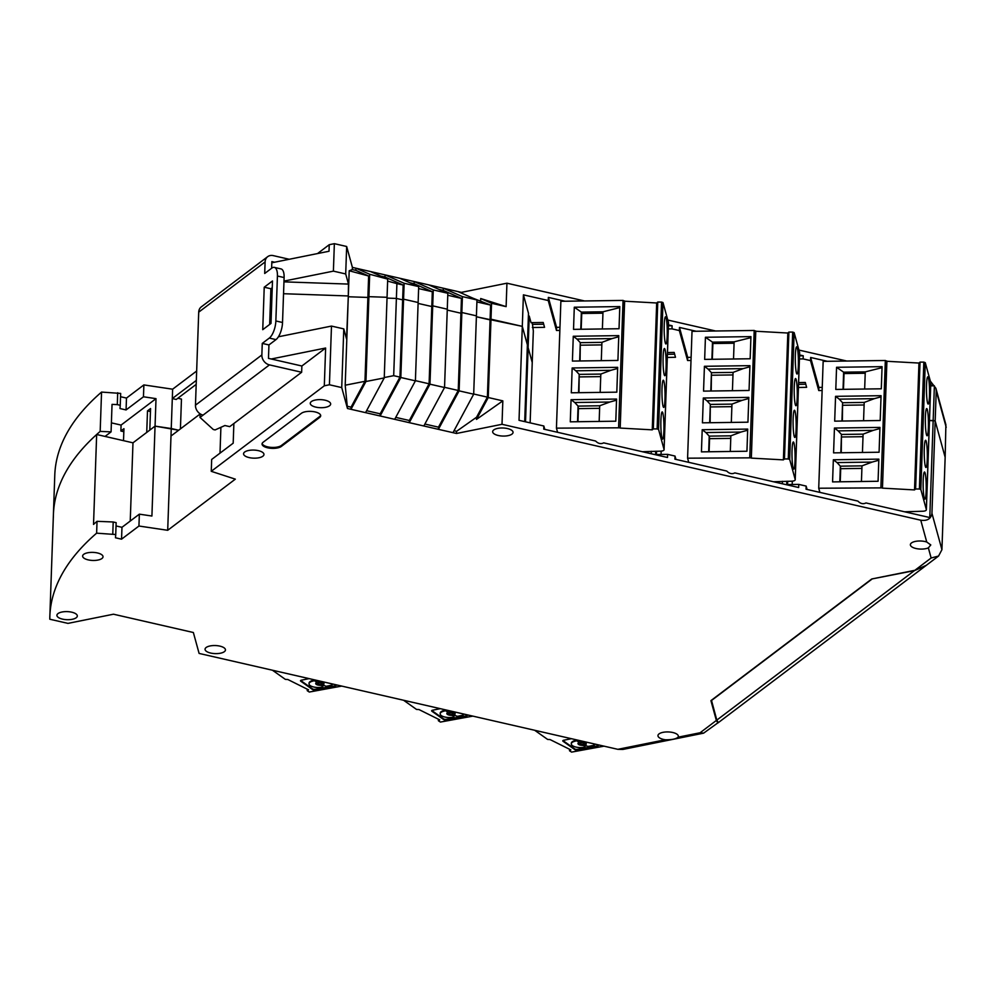 <?xml version="1.0" encoding="UTF-8"?>
<svg xmlns="http://www.w3.org/2000/svg" width="996" height="996" viewBox="0 0 996 996"><rect width="100%" height="100%" fill="white"/><g stroke="black" fill="none" stroke-linecap="round" stroke-linejoin="round"><path stroke-width="1.49" d="M456.492 433.472L456.566 431.305L476.561 417.237L476.486 419.403L502.831 400.865L488.252 397.529L490.991 319.193L522.302 326.364L519.028 420.324L543.841 426.002L543.729 429.127L595.596 441.016C598.223 443.656 600.924 444.266 603.688 442.859L667.507 457.488L667.619 454.363L675.014 456.056L674.902 459.168L726.731 471.046C729.358 473.685 732.06 474.308 734.836 472.901L798.655 487.517L798.755 484.392L806.15 486.085L806.038 489.21L857.88 501.088C860.507 503.727 863.196 504.35 865.972 502.943L929.778 517.547L933.165 420.474L935.169 420.922L931.945 513.326C931.061 518.816 927.326 521.107 920.765 520.211L502.009 424.296L456.492 433.472L350.978 409.306L347.467 408.497L341.728 387.581L329.427 384.767L324.31 385.801L211.252 471.32L235.317 479.151L167.702 530.295L138.942 526.025L121.549 539.172L115.486 537.778L115.735 534.528L96.624 533.171A544.165 215.298 -178 0 0 49.85 616.263A544.165 215.298 -178 0 0 49.8 619.226L67.965 623.384L113.482 614.208L193.361 632.51L199.1 653.426L617.856 749.328L622.774 749.453L703.612 733.156L718.104 722.698M665.303 739.767A10.209 4.034 2 0 1 657.958 735.621A10.209 4.034 2 0 1 659.053 733.89A10.209 4.034 2 0 1 670.582 732.122A10.209 4.034 2 0 1 678.351 736.33A10.209 4.034 2 0 1 678.077 737.189C675.96 739.032 671.702 739.891 665.303 739.767L617.856 749.328M678.077 737.189L700.101 732.757L716.361 720.457L710.92 700.636L871.737 578.987L914.876 570.297L926.305 565.317L938.568 556.042L941.93 549.68L945.154 457.289L935.169 420.922L929.48 420.524L933.165 420.474L934.385 385.813L930.725 384.979M928.359 547.875A10.209 4.034 2 0 1 917.005 548.721A10.209 4.034 2 0 1 910.381 544.688A10.209 4.034 2 0 1 916.108 541.276A10.209 4.034 2 0 1 926.741 542.011L930.787 544.949L928.359 547.875L931.136 557.997L938.568 556.042M206.147 647.5A10.209 4.034 2 0 1 217.676 645.732A10.209 4.034 2 0 1 225.457 649.94A10.209 4.034 2 0 1 215.111 653.613A10.209 4.034 2 0 1 205.052 649.23A10.209 4.034 2 0 1 206.147 647.5M58.005 613.573A10.209 4.034 2 0 1 69.546 611.805A10.209 4.034 2 0 1 77.315 616.014A10.209 4.034 2 0 1 66.981 619.686A10.209 4.034 2 0 1 56.921 615.291A10.209 4.034 2 0 1 58.005 613.573M311.362 401.587A10.209 4.034 2 0 1 322.891 399.819A10.209 4.034 2 0 1 330.66 404.027A10.209 4.034 2 0 1 320.326 407.7A10.209 4.034 2 0 1 310.266 403.318A10.209 4.034 2 0 1 311.362 401.587M83.726 554.324A10.209 4.034 2 0 1 95.255 552.568A10.209 4.034 2 0 1 103.024 556.776A10.209 4.034 2 0 1 92.69 560.449A10.209 4.034 2 0 1 82.631 556.054A10.209 4.034 2 0 1 83.726 554.324M244.655 452.035A10.209 4.034 2 0 1 256.196 450.267A10.209 4.034 2 0 1 263.965 454.475A10.209 4.034 2 0 1 253.619 458.16A10.209 4.034 2 0 1 243.572 453.765A10.209 4.034 2 0 1 244.655 452.035M511.969 434.119A10.209 4.034 2 0 1 500.428 435.875A10.209 4.034 2 0 1 492.659 431.666A10.209 4.034 2 0 1 503.005 427.994A10.209 4.034 2 0 1 513.052 432.389A10.209 4.034 2 0 1 511.969 434.119M281.345 446.42A10.209 4.034 2 0 1 269.816 448.188A10.209 4.034 2 0 1 262.048 443.979A10.209 4.034 2 0 1 263.131 442.249L301.377 413.315A10.209 4.034 2 0 1 312.918 411.547A10.209 4.034 2 0 1 320.687 415.755A10.209 4.034 2 0 1 319.591 417.486L281.345 446.42L281.382 445.486L319.629 416.552A10.209 4.034 -178 0 0 320.637 415.295M96.624 533.171L97.035 521.319A544.165 215.298 2 0 0 93.524 524.419L96.662 434.505A544.165 215.298 -178 0 0 53.411 514.496A544.165 215.298 2 0 1 100.173 431.405L101.555 392.075L120.665 393.42L120.255 405.285L117.291 404.613L117.702 392.748M112.785 533.844L113.195 521.979L97.035 521.319M138.942 526.025L139.353 514.16L121.973 527.307L121.549 539.172M139.353 514.16L151.915 516.028L155.052 426.126L171.25 428.529L167.702 530.295M170.988 436.024L200.134 413.975M211.252 471.32L211.675 459.455L233.189 443.183L233.873 423.512M220.004 453.155L220.9 427.321M324.31 385.801L325.63 348.027L301.863 366.005L301.651 372.255L229.74 426.637L224.884 425.529L215.124 429.923L213.293 429.513L200.009 417.424L203.072 415.108A8.84 7.308 -127.1 0 1 195.465 405.185L198.714 312.159A8.84 7.308 -127.1 0 1 201.267 306.905L267.663 256.682A8.84 7.308 -127.1 0 1 273.278 255.623L289.226 259.271M341.728 387.581L343.782 328.892L331.481 326.078L329.427 384.767M317.512 253.569L329.24 244.705L334.357 243.671L346.658 246.485L345.699 273.95L348.476 284.084L348.289 296.758L346.558 339.026L343.782 328.892M347.467 408.497L345.201 385.203L348.289 296.758L349.198 270.763L352.323 269.567L352.397 267.401L461.422 292.376L506.939 283.2L584.478 300.954M365.557 412.643L384.244 377.92L365.943 381.505L350.978 409.306L351.065 407.14L347.542 406.331M366.603 410.701L380.198 413.813L380.123 415.979L400.828 377.509L415.407 380.846L418.133 302.51L403.567 299.174L400.828 377.509M394.702 419.316L415.407 380.846M395.736 417.374L409.344 420.486L429.089 383.796L415.407 380.659M429.973 384.182L432.712 305.847L447.279 309.183L444.54 387.519L429.973 384.182L409.269 422.653L409.344 420.486M444.54 387.519L423.835 425.989M459.119 390.855L461.845 312.52L476.424 315.857L473.685 394.192L459.119 390.855L438.414 429.326L438.489 427.16L424.881 424.047M473.685 394.192L452.981 432.662M454.027 430.72L456.566 431.305M502.831 400.865L502.009 424.296M716.361 720.457L717.879 722.984M700.101 732.757L703.612 733.156M262.135 443.519A10.209 4.034 -178 0 0 270.426 447.316A10.209 4.034 -178 0 0 281.382 445.486M96.662 434.505L132.978 442.822L155.052 426.126L156.011 398.649L143.461 396.781L143.872 384.917L172.632 389.199L196.66 371.022M172.632 389.199L171.25 428.529L178.658 430.222L155.052 426.126L149.798 430.098L150.558 408.559L147.495 410.875L146.736 432.413L132.978 442.822L130.239 521.057M113.195 521.979L116.146 522.663L115.735 534.528M116.034 525.95L121.973 527.307M325.63 348.027L271.236 358.996M278.905 335.988L278.88 336.685L331.481 326.078M270.663 295.563L271.983 295.302L270.663 295.563M348.065 295.949L283.536 293.72L348.065 295.949M345.201 385.203L364.959 381.319L367.885 297.443L348.289 296.758L367.885 297.443L368.906 296.671L365.943 381.505M364.959 381.319L351.065 407.14M384.244 377.92L387.058 297.294L368.906 296.671L369.69 274.261L355.908 268.198L355.833 270.364L352.323 269.567M384.257 377.534L393.694 375.679L399.956 377.111L380.198 413.813M399.956 377.111L402.645 299.858L403.567 299.174L404.127 283.262L385.054 274.884L384.979 277.037L403.168 285.043L402.645 299.858L403.567 299.174L418.133 302.51L418.694 286.599L404.127 283.262M429.089 383.796L431.791 306.531L432.712 305.847L433.26 289.936L414.199 281.557L414.124 283.711L432.314 291.716L431.791 306.531L432.712 305.847L447.279 309.183L447.839 293.272L433.26 289.936M438.489 427.16L458.235 390.469L444.552 387.332M458.235 390.469L460.936 313.217L461.845 312.52L476.424 315.857L476.972 299.945L457.911 291.567M476.486 419.403L488.252 397.529M476.561 417.237L487.38 397.143L473.698 394.005M543.841 426.002L544.762 429.363M654.671 454.537L667.619 454.363M675.014 456.056L675.935 459.405M785.807 484.579L798.755 484.392M806.15 486.085L807.071 489.447M506.939 283.2L506.117 306.631L491.551 303.294L490.991 319.193L490.069 319.89L476.387 316.753L522.302 326.364L527.382 344.865L524.705 421.632M528.39 316.043L529.225 316.043L528.129 347.567L527.295 347.579L528.129 347.567L532.238 362.544L528.129 347.567L525.527 421.818M387.033 298.103L396.396 298.427L402.645 299.858L396.396 298.427L387.033 298.103M418.108 303.406L431.791 306.531L418.108 303.406M439.112 289.438L443.257 290.396L461.447 298.389L460.936 313.217L447.254 310.08L460.936 313.217L461.845 312.52L462.405 296.609L476.972 299.945M473.399 298.377L490.592 305.062L487.38 397.143M393.694 375.679L396.906 283.611L403.168 285.043M782.346 483.782L782.42 481.317M651.197 453.74L651.284 451.288M786.728 484.566L786.84 481.255M792.193 484.492L792.306 481.155M787.674 481.255L787.562 484.554M655.592 454.525L655.704 451.225M661.058 454.45L661.17 451.126M656.538 451.213L656.426 454.512M530.133 422.864L533.333 331.008L532.486 324.385L543.679 324.223M871.824 578.975L914.415 570.646L926.081 565.491M925.857 565.666L718.34 722.635L716.821 720.108L711.455 700.238M711.443 700.537L871.824 579.224M271.622 268.248L271.846 261.587L274.61 262.222M284.109 277.548A13.608 5.466 -77.1 0 0 281.021 268.92L274.348 267.389A13.608 5.466 102.9 0 1 277.423 276.017L275.855 320.973A13.608 5.466 102.9 0 1 269.294 338.08L275.979 339.611A13.608 5.466 -77.1 0 0 282.528 322.492L284.109 277.548L277.423 276.017M301.863 366.005L268.472 358.361L268.945 344.94L275.979 339.611M269.655 324.447L270.9 288.753L272.244 287.732M274.348 267.389A13.608 5.466 102.9 0 0 271.746 268.161L264.699 273.477L265.11 261.936A8.84 7.308 -127.1 0 1 267.663 256.682M268.945 344.94L262.259 343.408L269.294 338.08M262.259 343.408L261.861 354.962A8.84 7.308 52.9 0 0 269.468 364.885L301.651 372.255M270.999 323.426L262.745 329.676L264.226 287.221L272.481 280.972L270.999 323.426M270.9 288.753L264.226 287.221M200.134 413.838L200.009 417.424M667.781 320.04L715.614 330.996M798.917 350.069L846.749 361.025M53.348 517.459A544.165 215.298 2 0 1 53.411 514.496L54.78 475.167A544.165 215.298 2 0 1 101.555 392.075M143.872 384.917L126.48 398.076L120.553 396.719M346.658 246.485L352.397 267.401M443.257 290.396L443.332 288.23L462.405 296.609M428.766 284.893L447.839 293.272M409.966 282.764L414.124 283.711M399.62 278.22L418.694 286.599M380.833 276.091L384.979 277.037M370.487 271.547L387.693 279.104L369.69 274.261M334.357 243.671L333.399 271.136L345.699 273.95M271.808 262.782L329.016 251.253L329.24 244.705M196.187 384.381L176.242 399.471L172.296 398.562L196.337 380.385M126.48 398.076L126.069 409.941L143.461 396.781M105.041 436.435L111.079 431.866L112.038 404.388L117.291 404.613M111.079 431.866L100.173 431.405M930.326 381.095L935.891 388.303L945.889 424.707L945.154 457.289L935.169 420.922L936.228 390.955L946.2 427.321M935.891 388.303L936.228 390.955M523.41 294.841L528.49 313.342L527.382 344.865L522.302 326.364L523.41 294.841L548.248 300.531L548.36 297.406L565.056 301.228M567.745 301.19L571.455 301.141M668.441 324.908L672.113 325.754L672.001 328.867L679.359 330.56L679.471 327.435L696.192 331.27M698.893 331.22L702.591 331.17M799.576 354.95L803.249 355.784L803.137 358.909L810.532 360.602L810.644 357.477L827.327 361.299M830.029 361.262L833.739 361.212M461.422 292.376L461.397 293.098M480.632 300.68L480.707 298.526L506.117 306.631M447.764 295.252L461.447 298.389M418.619 288.579L432.314 291.716M396.906 283.611L387.618 281.109M355.833 270.364L368.632 275.992L367.885 297.443L368.906 296.671L387.058 297.294L387.693 279.104M283.947 281.856L348.476 284.084M333.399 271.136L283.985 281.096M349.198 270.763L368.632 275.992M111.403 422.864L121.076 425.08L156.011 398.649M126.069 409.941L119.993 408.547L120.255 405.285M123.516 440.655L123.94 428.691L120.877 431.007L121.076 425.08M177.848 398.263L181.459 399.085L180.425 428.89M822.136 390.507L818.749 390.557L810.532 360.602M803.137 358.909L799.439 358.958M798.618 382.601L805.291 382.464L806.623 387.32L798.443 387.481M691 360.465L687.576 360.502L679.359 330.56M672.001 328.867L668.304 328.917M667.482 352.559L674.155 352.422L675.487 357.278L667.308 357.452M559.864 330.423L556.478 330.473L548.248 300.531M529.225 316.043L531.042 322.654L543.206 322.48L544.538 327.335L532.374 327.51M930.687 385.875L934.385 385.813M818.749 390.557L818.861 387.432L822.248 387.382M818.861 387.432L810.644 357.477M803.249 355.784L799.551 355.833M691.112 357.34L687.688 357.39L679.471 327.435M668.416 325.804L672.113 325.754M559.964 327.298L556.577 327.348L548.36 297.406M491.551 303.294L480.707 298.526M476.91 301.925L490.592 305.062M120.877 431.007L123.828 431.691M147.495 410.875L150.446 411.547M532.486 324.385L532.001 322.629M556.577 327.348L556.478 330.473M667.42 354.327L674.641 354.178M687.688 357.39L687.576 360.502M798.555 384.356L805.776 384.219M819.87 492.373L818.724 488.227L823.157 361.361L885.332 360.49L886.901 361.287L918.959 363.054L920.03 362.121L923.827 362.133L919.395 488.999L920.839 489.522L926.342 509.554A4.084 1.619 2 0 1 926.367 509.753A4.084 1.619 2 0 1 922.732 511.234L904.654 511.795M930.75 383.087A4.084 1.619 -178 0 0 930.799 382.887A4.084 1.619 -178 0 0 930.774 382.688L925.272 362.656L923.827 362.133M864.665 389.025L865.263 371.869L843.637 372.18L843.039 389.336M865.225 373.251L844.023 373.55L843.475 389.324M842.367 421.047L842.579 402.733L839.242 399.147L874.301 398.661L864.204 402.434L863.557 420.748M842.915 405.272L864.117 404.974M841.259 452.757L841.471 434.443L838.134 430.87L873.193 430.372L863.096 434.144L862.449 452.458M841.807 436.983L863.009 436.684M861.901 468.406L840.699 468.693L840.363 466.165L837.026 462.58L872.085 462.094L861.988 465.867L861.44 481.504M840.238 481.803L840.699 468.693M882.033 367.673L865.263 371.869M844.023 373.55L843.637 372.18L836.565 367.287L882.07 366.653L881.298 388.801L835.793 389.436L836.565 367.287M841.931 421.047L842.579 402.733L864.204 402.434M874.301 398.661L881.024 396.819M840.823 452.769L841.471 434.443L863.096 434.144M873.193 430.372L879.916 428.529M839.815 481.803L840.363 466.165L861.988 465.867M872.085 462.094L878.808 460.252M927.264 459.281A13.608 1.531 -90.8 0 1 925.969 467.485A13.608 1.531 -90.8 0 1 924.251 453.902A13.608 1.531 -90.8 0 1 925.583 440.282A13.608 1.531 -90.8 0 1 927.264 459.281M926.156 491.003A13.608 1.531 -90.8 0 1 924.861 499.208A13.608 1.531 -90.8 0 1 923.143 485.625A13.608 1.531 -90.8 0 1 924.487 472.004A13.608 1.531 -90.8 0 1 926.156 491.003M928.372 427.57A13.608 1.531 -90.8 0 1 927.077 435.775A13.608 1.531 -90.8 0 1 925.359 422.192A13.608 1.531 -90.8 0 1 926.691 408.572A13.608 1.531 -90.8 0 1 928.372 427.57M929.48 395.848A13.608 1.531 -90.8 0 1 928.185 404.052A13.608 1.531 -90.8 0 1 926.467 390.469A13.608 1.531 -90.8 0 1 927.799 376.849A13.608 1.531 -90.8 0 1 929.48 395.848M835.557 396.333L881.062 395.698L880.19 420.511L834.685 421.146L835.557 396.333L839.242 399.147M834.449 428.043L879.954 427.409L879.082 452.234L833.577 452.869L834.449 428.043L838.134 430.87M833.341 459.766L878.846 459.131L878.074 481.267L832.569 481.902L833.341 459.766L837.026 462.58M919.395 488.999L915.61 488.986L920.03 362.121M886.901 361.287L882.468 488.14L914.527 489.92L915.61 488.986M882.468 488.14L886.826 361.013M818.724 488.227L882.394 487.878M914.527 489.92L918.959 363.054M272.443 670.221L285.354 679.372L287.807 679.496L308.561 689.83L307.241 690.701L309.295 692.033L341.728 686.095M300.68 680.492A1.917 0.759 -178 0 0 300.78 680.567L312.557 688.921A1.917 0.759 -178 0 0 315.172 689.269L335.341 685.821A1.917 0.759 -178 0 0 336.287 685.198A1.917 0.759 -178 0 0 336.026 684.8L335.988 684.775M335.341 685.821L315.147 689.892A1.917 0.759 -178 0 1 312.532 689.543L300.767 681.202A1.917 0.759 -178 0 1 300.506 680.791A1.917 0.759 -178 0 1 301.452 680.181L309.158 678.625M307.291 689.195L307.241 690.701M315.794 683.181A4.146 1.643 -178 0 0 320.189 684.663L320.164 685.285A4.146 1.643 2 0 1 315.707 683.493A4.146 1.643 2 0 1 316.417 682.621L315.383 680.617L316.479 681.401M309.071 683.468A8.628 3.411 2 0 1 309.046 683.156A8.628 3.411 2 0 1 313.329 680.38L315.359 681.239M320.189 684.663L322.629 685.758L321.994 687.153A8.628 3.411 2 0 1 313.304 686.904A8.628 3.411 2 0 1 309.021 683.779A8.628 3.411 2 0 1 313.304 681.003M322.629 685.758L321.534 684.974M320.164 685.285L321.509 685.597M316.155 680.231L319.529 681.999A4.146 1.643 2 0 1 323.986 683.779A4.146 1.643 2 0 1 323.289 684.65L323.314 684.028A4.146 1.643 -178 0 0 323.924 683.468M332.216 683.916L331.593 685.223L326.29 686.294L323.239 685.248L323.314 684.028M332.303 684.762L330.909 683.605M318.919 684.339A2.067 0.822 2 0 1 317.774 683.567A2.067 0.822 2 0 1 319.878 682.82A2.067 0.822 2 0 1 321.92 683.704A2.067 0.822 2 0 1 318.919 684.339M313.429 680.355L315.383 680.617M317.948 683.256A2.067 0.822 2 0 1 317.799 682.945A2.067 0.822 2 0 1 319.903 682.198A2.067 0.822 2 0 1 321.945 683.082A2.067 0.822 2 0 1 321.77 683.393M335.366 685.198A1.917 0.759 -178 0 0 336.125 684.887M688.722 462.343L687.589 458.185L692.021 331.319L754.196 330.46L755.765 331.245L787.824 333.025L788.894 332.079L792.692 332.091L788.259 458.957L789.703 459.48L795.206 479.524A4.084 1.619 2 0 1 795.219 479.723A4.084 1.619 2 0 1 791.596 481.193L773.519 481.765M799.614 353.045A4.084 1.619 -178 0 0 799.651 352.858A4.084 1.619 -178 0 0 799.626 352.659L794.136 332.614L792.692 332.091M733.529 358.996L734.127 341.84L712.501 342.138L711.903 359.295M734.077 343.222L712.887 343.52L712.327 359.295M711.219 391.005L711.443 372.691L708.106 369.118L743.165 368.62L733.068 372.392L732.421 390.706M711.779 375.231L732.969 374.932M710.111 422.727L710.335 404.413L706.998 400.828L742.057 400.342L731.96 404.115L731.313 422.429M710.671 406.941L731.861 406.654M730.753 438.365L709.563 438.663L709.227 436.124L705.89 432.55L740.949 432.052L730.852 435.825L730.305 451.462M709.102 451.761L709.563 438.663M750.897 337.644L734.127 341.84M712.887 343.52L712.501 342.138L705.429 337.258L750.934 336.623L750.162 358.759L704.658 359.394L705.429 337.258M710.795 391.017L711.443 372.691L733.068 372.392M743.165 368.62L749.876 366.777M709.687 422.727L710.335 404.413L731.96 404.115M742.057 400.342L748.78 398.5M708.679 451.773L709.227 436.124L730.852 435.825M740.949 432.052L747.672 430.21M796.115 429.251A13.608 1.531 -90.8 0 1 794.833 437.456A13.608 1.531 -90.8 0 1 793.102 423.873A13.608 1.531 -90.8 0 1 794.447 410.252A13.608 1.531 -90.8 0 1 796.115 429.251M795.02 460.961A13.608 1.531 -90.8 0 1 793.725 469.166A13.608 1.531 -90.8 0 1 791.994 455.583A13.608 1.531 -90.8 0 1 793.339 441.963A13.608 1.531 -90.8 0 1 795.02 460.961M797.223 397.529A13.608 1.531 -90.8 0 1 795.941 405.733A13.608 1.531 -90.8 0 1 794.21 392.15A13.608 1.531 -90.8 0 1 795.555 378.53A13.608 1.531 -90.8 0 1 797.223 397.529M798.331 365.818A13.608 1.531 -90.8 0 1 797.049 374.023A13.608 1.531 -90.8 0 1 795.318 360.44A13.608 1.531 -90.8 0 1 796.663 346.82A13.608 1.531 -90.8 0 1 798.331 365.818M704.421 366.291L749.926 365.656L749.054 390.482L703.55 391.117L704.421 366.291L708.106 369.118M703.313 398.014L748.818 397.379L747.946 422.192L702.441 422.827L703.313 398.014L706.998 400.828M702.205 429.724L747.71 429.089L746.938 451.238L701.433 451.873L702.205 429.724L705.89 432.55M788.259 458.957L784.462 458.944L788.894 332.079M755.765 331.245L751.333 458.11L783.391 459.878L784.462 458.944M751.333 458.11L755.69 330.971M687.589 458.185L751.258 457.836M783.391 459.878L787.824 333.025M403.579 700.25L416.502 709.413L418.943 709.538L439.709 719.859L438.377 720.743L440.431 722.063L472.876 716.124M431.816 710.522A1.917 0.759 -178 0 0 431.928 710.609L443.693 718.95A1.917 0.759 -178 0 0 446.308 719.299L466.477 715.85A1.917 0.759 -178 0 0 467.423 715.24A1.917 0.759 -178 0 0 467.161 714.842L467.124 714.804M466.477 715.85L446.295 719.921A1.917 0.759 -178 0 1 443.681 719.573L431.903 711.231A1.917 0.759 -178 0 1 431.642 710.833A1.917 0.759 -178 0 1 432.588 710.223L440.294 708.666M438.427 719.224L438.377 720.743M446.93 713.223A4.146 1.643 -178 0 0 451.325 714.692L451.3 715.315A4.146 1.643 2 0 1 446.843 713.534A4.146 1.643 2 0 1 447.553 712.663L446.519 710.658L447.602 712.016M440.207 713.51A8.628 3.411 2 0 1 440.182 713.186A8.628 3.411 2 0 1 444.465 710.409L446.507 711.281M451.325 714.692L453.765 715.788L453.13 717.195A8.628 3.411 2 0 1 444.44 716.933A8.628 3.411 2 0 1 440.17 713.821A8.628 3.411 2 0 1 444.44 711.044M453.74 716.41L452.67 715.016M451.3 715.315L452.645 715.638M447.291 710.273L450.678 712.028A4.146 1.643 2 0 1 455.122 713.821A4.146 1.643 2 0 1 454.425 714.692L454.45 714.07A4.146 1.643 -178 0 0 455.06 713.497M463.352 713.945L462.729 715.265L457.438 716.323L454.375 715.29L454.45 714.07M463.439 714.804L462.044 713.646M450.055 714.381A2.067 0.822 2 0 1 448.922 713.597A2.067 0.822 2 0 1 451.014 712.85A2.067 0.822 2 0 1 453.055 713.746A2.067 0.822 2 0 1 450.055 714.381M444.565 710.397L446.519 710.658M449.084 713.298A2.067 0.822 2 0 1 448.935 712.974A2.067 0.822 2 0 1 451.039 712.227A2.067 0.822 2 0 1 453.08 713.124A2.067 0.822 2 0 1 452.906 713.422M466.502 715.228A1.917 0.759 -178 0 0 467.273 714.916M557.586 432.301L556.44 428.143L560.873 301.29L623.048 300.419L624.629 301.203L656.675 302.983L657.758 302.049L661.556 302.062L657.123 428.927L658.568 429.45L664.058 449.482A4.084 1.619 2 0 1 664.083 449.682A4.084 1.619 2 0 1 660.448 451.163L642.37 451.723M668.478 323.015A4.084 1.619 -178 0 0 668.515 322.816A4.084 1.619 -178 0 0 668.49 322.617L662.987 302.585L661.556 302.062M602.393 328.954L602.991 311.798L581.365 312.097L580.768 329.265M602.941 313.18L581.739 313.479L581.191 329.253M580.083 360.975L580.295 342.661L576.97 339.076L612.017 338.59L601.92 342.363L601.285 360.677M580.631 345.189L601.833 344.902M578.975 392.685L579.186 374.372L575.862 370.798L610.909 370.3L600.812 374.073L600.177 392.387M579.523 376.911L600.725 376.613M599.617 408.335L578.415 408.621L578.078 406.094L574.754 402.509L609.801 402.023L599.704 405.783L599.169 421.433M577.966 421.731L578.415 408.621M619.761 307.602L602.991 311.798M581.739 313.479L581.365 312.097L574.294 307.216L619.798 306.581L619.026 328.73L573.522 329.365L574.294 307.216M579.66 360.975L580.295 342.661L601.92 342.363M612.017 338.59L618.74 336.748M578.552 392.698L579.186 374.372L600.812 374.073M610.909 370.3L617.632 368.458M577.531 421.731L578.078 406.094L599.704 405.783M609.801 402.023L616.524 400.18M664.979 399.209A13.608 1.531 -90.8 0 1 663.697 407.414A13.608 1.531 -90.8 0 1 661.967 393.831A13.608 1.531 -90.8 0 1 663.311 380.211A13.608 1.531 -90.8 0 1 664.979 399.209M663.871 430.932A13.608 1.531 -90.8 0 1 662.589 439.136A13.608 1.531 -90.8 0 1 660.858 425.553A13.608 1.531 -90.8 0 1 662.203 411.921A13.608 1.531 -90.8 0 1 663.871 430.932M666.087 367.499A13.608 1.531 -90.8 0 1 664.793 375.704A13.608 1.531 -90.8 0 1 663.075 362.121A13.608 1.531 -90.8 0 1 664.419 348.5A13.608 1.531 -90.8 0 1 666.087 367.499M667.196 335.776A13.608 1.531 -90.8 0 1 665.901 343.981A13.608 1.531 -90.8 0 1 664.183 330.398A13.608 1.531 -90.8 0 1 665.527 316.778A13.608 1.531 -90.8 0 1 667.196 335.776M573.273 336.262L618.777 335.627L617.918 360.44L572.414 361.075L573.273 336.262L576.97 339.076M572.165 367.972L617.669 367.337L616.81 392.163L571.306 392.798L572.165 367.972L575.862 370.798M571.057 399.695L616.561 399.06L615.789 421.196L570.285 421.831L571.057 399.695L574.754 402.509M657.123 428.927L653.326 428.915L657.758 302.049M624.629 301.203L620.197 428.068L652.255 429.849L653.326 428.915M620.197 428.068L624.554 300.941M556.44 428.143L620.122 427.807M652.255 429.849L656.675 302.983M534.715 730.292L547.638 739.443L550.078 739.58L570.845 749.901L569.513 750.772L571.567 752.105L604.012 746.166M562.964 740.563A1.917 0.759 -178 0 0 563.064 740.638L574.841 748.992A1.917 0.759 -178 0 0 577.456 749.341L597.612 745.892A1.917 0.759 -178 0 0 598.571 745.282A1.917 0.759 -178 0 0 598.31 744.871L598.26 744.846M597.612 745.892L577.431 749.963A1.917 0.759 -178 0 1 574.817 749.615L563.039 741.273A1.917 0.759 -178 0 1 562.777 740.875A1.917 0.759 -178 0 1 563.724 740.252L571.43 738.696M569.563 749.266L569.513 750.772M578.078 743.253A4.146 1.643 -178 0 0 582.461 744.734L582.436 745.357A4.146 1.643 2 0 1 577.991 743.564A4.146 1.643 2 0 1 578.688 742.692L577.668 740.688L578.763 741.472M571.355 743.539A8.628 3.411 2 0 1 571.331 743.228A8.628 3.411 2 0 1 575.601 740.451L577.643 741.323M582.461 744.734L584.901 745.83L584.266 747.237A8.628 3.411 2 0 1 575.576 746.975A8.628 3.411 2 0 1 571.306 743.85A8.628 3.411 2 0 1 575.576 741.074M584.901 745.83L583.805 745.045M582.436 745.357L583.793 745.668M578.427 740.302L581.813 742.07A4.146 1.643 2 0 1 586.27 743.85A4.146 1.643 2 0 1 585.561 744.722L585.586 744.099A4.146 1.643 -178 0 0 586.196 743.539M594.5 743.987L593.865 745.294L588.574 746.365L586.607 746.104L585.561 744.722M594.587 744.834L593.18 743.688M581.191 744.41A2.067 0.822 2 0 1 580.058 743.639A2.067 0.822 2 0 1 582.15 742.892A2.067 0.822 2 0 1 584.191 743.788A2.067 0.822 2 0 1 581.191 744.41M575.7 740.426L577.668 740.688M580.22 743.327A2.067 0.822 2 0 1 580.083 743.016A2.067 0.822 2 0 1 582.174 742.269A2.067 0.822 2 0 1 584.216 743.153A2.067 0.822 2 0 1 584.054 743.464M597.637 745.269A1.917 0.759 -178 0 0 598.409 744.958M914.876 570.297L931.136 557.997M926.741 542.011L920.765 520.211M941.93 549.68L931.945 513.326M319.629 416.552L319.591 417.486M914.415 570.646L716.821 720.108M275.855 320.973L282.528 322.492M198.714 312.159L265.11 261.936M195.465 405.185L261.861 354.962M203.072 415.108L269.468 364.885M880.9 487.355L885.332 360.49M926.342 509.554L930.774 382.688M925.272 362.656L920.839 489.522M300.78 680.567L300.767 681.202M312.557 688.921L312.532 689.543M315.172 689.269L315.147 689.892M749.764 457.313L754.196 330.46M795.206 479.524L799.626 352.659M794.136 332.614L789.703 459.48M447.615 711.43L447.602 712.053M431.928 710.609L431.903 711.231M443.693 718.95L443.681 719.573M446.308 719.299L446.295 719.921M618.616 427.284L623.048 300.419M664.058 449.482L668.49 322.617M662.987 302.585L658.568 429.45M563.064 740.638L563.039 741.273M574.841 748.992L574.817 749.615M577.456 749.341L577.431 749.963M49.85 616.263L53.411 514.496M930.799 382.887L926.367 509.753M322.829 686.057L322.804 686.68M316.678 681.7L316.653 682.322M309.046 683.156L309.021 683.779M323.065 684.327L323.04 684.949M317.799 682.945L317.774 683.567M321.945 683.082L321.92 683.704M799.651 352.858L795.219 479.723M453.964 716.087L453.939 716.709M447.814 711.729L447.789 712.352M440.182 713.186L440.17 713.821M454.201 714.369L454.188 714.991M448.935 712.974L448.922 713.597M453.08 713.124L453.055 713.746M668.515 322.816L664.083 449.682M585.1 746.129L585.075 746.751M578.95 741.771L578.937 742.394M571.331 743.228L571.306 743.85M585.349 744.398L585.324 745.02M580.083 743.016L580.058 743.639M584.216 743.153L584.191 743.788"/></g></svg>
